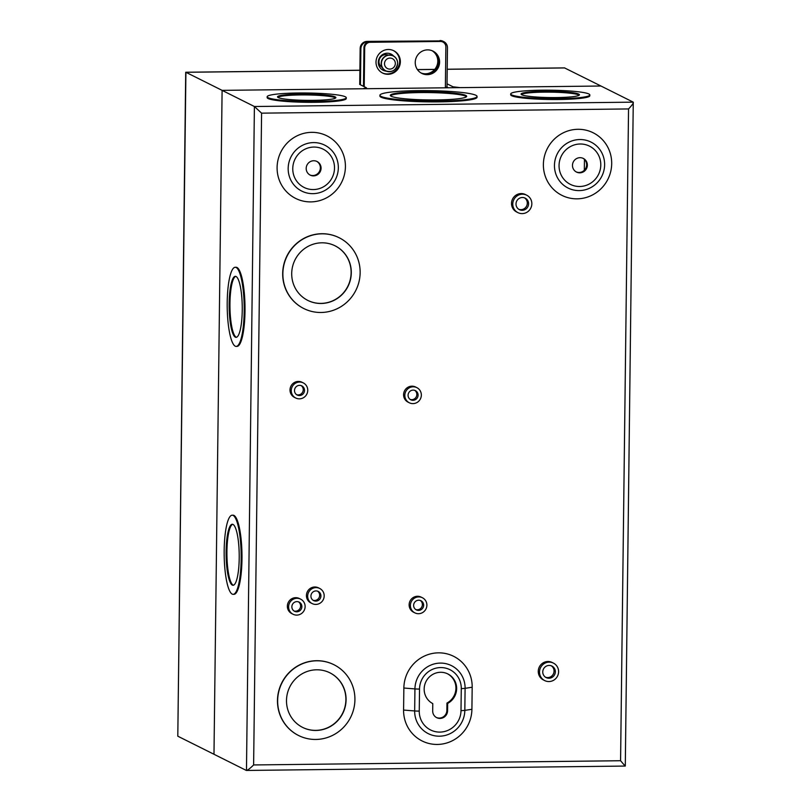 <?xml version="1.0" encoding="UTF-8"?>
<svg xmlns="http://www.w3.org/2000/svg" width="811" height="811" viewBox="0 0 811 811"><rect width="100%" height="100%" fill="white"/><g stroke="black" fill="none" stroke-linecap="round" stroke-linejoin="round"><path stroke-width="1.22" d="M382.113 67.404A6.924 6.721 -63.4 0 1 388.276 55.067M383.37 57.774A7.137 6.924 116.6 0 0 381.332 61.839M395.332 63.532A5.545 5.383 116.6 0 0 389.99 58.078A5.545 5.383 116.6 0 0 384.505 63.653A5.545 5.383 116.6 0 0 389.848 69.097A5.545 5.383 116.6 0 0 395.332 63.532M381.403 63.481A8.292 8.049 -63.4 0 1 389.604 55.138A8.292 8.049 -63.4 0 1 397.603 63.288A8.292 8.049 -63.4 0 1 389.402 71.632A8.292 8.049 -63.4 0 1 381.403 63.481M382.711 70.05A9.002 8.739 116.6 0 0 385.397 70.739M393.659 56.06A9.002 8.739 116.6 0 0 378.301 62.285A9.002 8.739 116.6 0 0 386.148 71.104M420.96 72.939A12.469 12.104 116.6 0 0 432.07 50.708M421.304 73.142A12.469 12.104 116.6 0 0 438.508 61.585A12.469 12.104 116.6 0 0 432.445 50.86M447.216 69.239L564.517 67.891L600.961 86.017L460.242 87.639L453.045 86.807L447.033 83.807L447.469 47.829A7.035 6.833 116.6 0 0 440.687 40.905L367.839 41.746A7.035 6.833 116.6 0 0 360.875 48.822L360.439 84.8L366.44 87.801L362.821 88.754L222.102 90.366L185.912 72.291L177.802 736.195L185.709 72.291L359.891 70.293M360.439 84.8L359.719 84.445L360.165 48.467A7.035 6.833 -63.4 0 1 367.119 41.391L367.839 41.746M628.545 108.938L261.588 113.155L254.401 106.515L633.259 102.156L625.291 766.06L246.473 770.45L254.401 106.515L222.102 90.366L213.982 754.271L246.291 770.42C247.456 770.42 249.91 768.595 253.62 764.945L620.577 760.728L628.545 108.938C632.093 105.207 633.665 102.946 633.259 102.156L600.961 86.017L222.102 90.366L213.982 754.271L177.802 736.195M445.371 87.132L446.993 87.112L447.033 83.807M440.687 40.905L367.119 41.391M439.967 40.55A7.035 6.833 -63.4 0 1 443.029 41.249L443.749 41.604M392.919 55.685A9.002 8.739 116.6 0 0 390.76 53.952M446.993 87.112L448.321 87.77M366.43 88.713L366.44 87.801M453.035 87.72L453.045 86.807M306.193 168.394A7.623 7.4 116.6 0 0 310.228 175.125A7.623 7.4 116.6 0 0 321.075 168.232A7.623 7.4 116.6 0 0 317.04 161.501A7.623 7.4 116.6 0 0 306.193 168.394M309.873 174.943A7.623 7.4 116.6 0 0 320.365 167.867A7.623 7.4 116.6 0 0 316.675 161.328M572.475 165.343A7.623 7.4 116.6 0 0 576.509 172.074A7.623 7.4 116.6 0 0 587.357 165.17A7.623 7.4 116.6 0 0 583.322 158.439A7.623 7.4 116.6 0 0 572.475 165.343M576.165 171.881A7.623 7.4 116.6 0 0 586.647 164.815A7.623 7.4 116.6 0 0 582.967 158.267M376.01 62.031A12.469 12.104 116.6 0 0 382.61 73.051A12.469 12.104 116.6 0 0 400.36 61.758A12.469 12.104 116.6 0 0 393.761 50.738A12.469 12.104 116.6 0 0 376.01 62.031M382.255 72.868A12.469 12.104 116.6 0 0 399.651 61.403A12.469 12.104 116.6 0 0 393.396 50.566M415.242 62.406A12.469 12.104 116.6 0 0 421.842 73.426A12.469 12.104 116.6 0 0 439.592 62.133A12.469 12.104 116.6 0 0 432.993 51.113A12.469 12.104 116.6 0 0 415.242 62.406M421.487 73.243A12.469 12.104 116.6 0 0 438.883 61.778A12.469 12.104 116.6 0 0 432.628 50.941M424.163 689.005A16.625 16.139 116.6 0 0 432.78 703.593L432.689 710.943A7.623 7.4 116.6 0 0 436.724 717.674A7.623 7.4 116.6 0 0 447.571 710.771L447.662 703.421A16.625 16.139 116.6 0 0 447.834 673.941A16.625 16.139 116.6 0 0 424.163 689.005M447.469 673.769A16.625 16.139 -63.4 0 1 446.952 703.066L447.662 703.421M542.762 671.913A6.447 6.255 116.6 0 0 546.178 677.601A6.447 6.255 116.6 0 0 555.342 671.772A6.447 6.255 116.6 0 0 551.936 666.074A6.447 6.255 116.6 0 0 542.762 671.913M551.287 665.801A6.447 6.255 -63.4 0 1 545.57 677.256M553.416 663.104L552.169 662.475A9.773 9.479 116.6 0 0 538.261 671.326A9.773 9.479 116.6 0 0 543.441 679.953L544.688 680.581A9.773 9.479 116.6 0 0 558.597 671.731A9.773 9.479 116.6 0 0 553.416 663.104A9.773 9.479 116.6 0 0 539.518 671.954A9.773 9.479 116.6 0 0 544.688 680.581M413.63 605.361A5.13 4.978 116.6 0 0 416.347 609.892A5.13 4.978 116.6 0 0 423.646 605.249A5.13 4.978 116.6 0 0 420.929 600.718A5.13 4.978 116.6 0 0 413.63 605.361M420.28 600.454A5.13 4.978 -63.4 0 1 415.739 609.537M422.409 597.748L421.162 597.119A8.455 8.201 116.6 0 0 409.129 604.773A8.455 8.201 116.6 0 0 413.61 612.244L414.857 612.863A8.455 8.201 116.6 0 0 426.89 605.209A8.455 8.201 116.6 0 0 422.409 597.748A8.455 8.201 116.6 0 0 410.386 605.401A8.455 8.201 116.6 0 0 414.857 612.863M310.927 596.075A5.13 4.978 116.6 0 0 313.644 600.606A5.13 4.978 116.6 0 0 320.933 595.963A5.13 4.978 116.6 0 0 318.226 591.432A5.13 4.978 116.6 0 0 310.927 596.075M317.577 591.168A5.13 4.978 -63.4 0 1 313.036 600.241M319.706 588.462L318.459 587.833A8.455 8.201 116.6 0 0 306.426 595.487A8.455 8.201 116.6 0 0 310.907 602.958L312.154 603.577A8.455 8.201 116.6 0 0 324.187 595.923A8.455 8.201 116.6 0 0 319.706 588.462A8.455 8.201 116.6 0 0 307.673 596.115A8.455 8.201 116.6 0 0 312.154 603.577M291.859 606.76A5.13 4.978 116.6 0 0 294.565 611.291A5.13 4.978 116.6 0 0 301.864 606.648A5.13 4.978 116.6 0 0 299.147 602.117A5.13 4.978 116.6 0 0 291.859 606.76M298.509 601.853A5.13 4.978 -63.4 0 1 293.967 610.936M300.638 599.147L299.391 598.518A8.455 8.201 116.6 0 0 287.358 606.172A8.455 8.201 116.6 0 0 291.838 613.643L293.085 614.262A8.455 8.201 116.6 0 0 305.118 606.608A8.455 8.201 116.6 0 0 300.638 599.147A8.455 8.201 116.6 0 0 288.604 606.8A8.455 8.201 116.6 0 0 293.085 614.262M408.075 395.261A5.13 4.978 116.6 0 0 410.792 399.793A5.13 4.978 116.6 0 0 418.091 395.15A5.13 4.978 116.6 0 0 415.374 390.618A5.13 4.978 116.6 0 0 408.075 395.261M414.735 390.355A5.13 4.978 -63.4 0 1 410.194 399.438M416.864 387.648L415.617 387.019A8.455 8.201 116.6 0 0 403.584 394.683A8.455 8.201 116.6 0 0 408.055 402.144L409.312 402.773A8.455 8.201 116.6 0 0 421.345 395.109A8.455 8.201 116.6 0 0 416.864 387.648A8.455 8.201 116.6 0 0 404.831 395.302A8.455 8.201 116.6 0 0 409.312 402.773M294.494 390.507A5.13 4.978 116.6 0 0 297.211 395.038A5.13 4.978 116.6 0 0 304.51 390.395A5.13 4.978 116.6 0 0 301.793 385.864A5.13 4.978 116.6 0 0 294.494 390.507M301.145 385.6A5.13 4.978 -63.4 0 1 296.613 394.683M303.284 382.893L302.027 382.265A8.455 8.201 116.6 0 0 290.003 389.919A8.455 8.201 116.6 0 0 294.474 397.39L295.721 398.008A8.455 8.201 116.6 0 0 307.754 390.355A8.455 8.201 116.6 0 0 303.284 382.893A8.455 8.201 116.6 0 0 291.25 390.547A8.455 8.201 116.6 0 0 295.721 398.008M516.009 203.977A6.447 6.255 116.6 0 0 519.425 209.664A6.447 6.255 116.6 0 0 528.59 203.825A6.447 6.255 116.6 0 0 525.183 198.137A6.447 6.255 116.6 0 0 516.009 203.977M524.535 197.864A6.447 6.255 -63.4 0 1 518.817 209.319M526.663 195.167L525.416 194.539A9.773 9.479 116.6 0 0 511.508 203.389A9.773 9.479 116.6 0 0 516.688 212.016L517.935 212.634A9.773 9.479 116.6 0 0 531.844 203.794A9.773 9.479 116.6 0 0 526.663 195.167A9.773 9.479 116.6 0 0 512.765 204.007A9.773 9.479 116.6 0 0 517.935 212.634M286.496 700.471A30.504 29.612 116.6 0 0 302.655 727.416A30.504 29.612 116.6 0 0 346.084 699.781A30.504 29.612 116.6 0 0 329.925 672.836A30.504 29.612 116.6 0 0 286.496 700.471M329.834 672.795A30.504 29.612 -63.4 0 1 345.902 699.7A30.504 29.612 -63.4 0 1 302.564 727.376M333.889 664.685A39.567 38.411 116.6 0 0 333.797 664.645A39.567 38.411 116.6 0 0 277.474 700.481A39.567 38.411 116.6 0 0 298.428 735.435A39.567 38.411 116.6 0 0 298.509 735.476M354.924 699.68A39.567 38.411 116.6 0 0 333.97 664.736A39.567 38.411 116.6 0 0 277.646 700.572A39.567 38.411 116.6 0 0 298.6 735.516A39.567 38.411 116.6 0 0 354.924 699.68M291.707 273.489A30.504 29.612 116.6 0 0 307.866 300.435A30.504 29.612 116.6 0 0 351.295 272.81A30.504 29.612 116.6 0 0 335.146 245.855A30.504 29.612 116.6 0 0 291.707 273.489M335.055 245.814A30.504 29.612 -63.4 0 1 351.122 272.719A30.504 29.612 -63.4 0 1 307.774 300.394M339.099 237.714A39.567 38.411 116.6 0 0 339.008 237.664A39.567 38.411 116.6 0 0 282.684 273.5A39.567 38.411 116.6 0 0 303.638 308.454A39.567 38.411 116.6 0 0 303.73 308.494M360.145 272.709A39.567 38.411 116.6 0 0 339.191 237.755A39.567 38.411 116.6 0 0 282.867 273.591A39.567 38.411 116.6 0 0 303.821 308.545A39.567 38.411 116.6 0 0 360.145 272.709M521.767 94.765A29.176 3.122 0.7 0 0 553.396 97.584A29.176 3.122 0.7 0 0 579.439 94.796A29.176 3.122 0.7 0 0 578.76 94.117A29.176 3.122 0.7 0 0 547.131 91.288A29.176 3.122 0.7 0 0 521.088 94.086A29.176 3.122 0.7 0 0 521.767 94.765M521.341 94.502A29.176 3.122 -179.3 0 1 549.057 92.13A29.176 3.122 -179.3 0 1 578.75 94.938A29.176 3.122 -179.3 0 1 579.186 95.211M510.707 93.954L510.697 94.786A39.567 4.237 0.7 0 0 511.619 95.708A39.567 4.237 0.7 0 0 554.501 99.53A39.567 4.237 0.7 0 0 589.82 95.749L589.83 94.928A39.567 4.237 0.7 0 0 588.908 93.995A39.567 4.237 0.7 0 0 546.016 90.173A39.567 4.237 0.7 0 0 510.707 93.954A39.567 4.237 0.7 0 0 511.629 94.887A39.567 4.237 0.7 0 0 554.511 98.709A39.567 4.237 0.7 0 0 589.83 94.928M391.206 96.266A38.178 4.096 0.7 0 0 432.587 99.956A38.178 4.096 0.7 0 0 466.67 96.306A38.178 4.096 0.7 0 0 465.778 95.414A38.178 4.096 0.7 0 0 424.396 91.724A38.178 4.096 0.7 0 0 390.314 95.374A38.178 4.096 0.7 0 0 391.206 96.266M390.507 95.789A38.178 4.096 -179.3 0 1 426.312 92.555A38.178 4.096 -179.3 0 1 465.767 96.235A38.178 4.096 -179.3 0 1 466.477 96.722M379.923 95.242L379.913 96.073A48.569 5.211 0.7 0 0 381.048 97.208A48.569 5.211 0.7 0 0 433.692 101.902A48.569 5.211 0.7 0 0 477.05 97.259L477.061 96.438A48.569 5.211 0.7 0 0 475.925 95.292A48.569 5.211 0.7 0 0 423.281 90.599A48.569 5.211 0.7 0 0 379.923 95.242A48.569 5.211 0.7 0 0 381.058 96.387A48.569 5.211 0.7 0 0 433.703 101.081A48.569 5.211 0.7 0 0 477.061 96.438M278.214 97.563A29.176 3.122 0.7 0 0 309.843 100.382A29.176 3.122 0.7 0 0 335.896 97.594A29.176 3.122 0.7 0 0 335.207 96.914A29.176 3.122 0.7 0 0 303.588 94.086A29.176 3.122 0.7 0 0 277.534 96.884A29.176 3.122 0.7 0 0 278.214 97.563M277.788 97.3A29.176 3.122 -179.3 0 1 305.504 94.928A29.176 3.122 -179.3 0 1 335.196 97.736A29.176 3.122 -179.3 0 1 335.632 97.999M267.154 96.752L267.143 97.584A39.567 4.237 0.7 0 0 268.066 98.506A39.567 4.237 0.7 0 0 310.948 102.328A39.567 4.237 0.7 0 0 346.267 98.547L346.277 97.725A39.567 4.237 0.7 0 0 345.354 96.793A39.567 4.237 0.7 0 0 302.473 92.971A39.567 4.237 0.7 0 0 267.154 96.752A39.567 4.237 0.7 0 0 268.076 97.685A39.567 4.237 0.7 0 0 310.958 101.507A39.567 4.237 0.7 0 0 346.277 97.725M543.38 164.461A34.985 33.961 -63.4 0 1 577.969 129.294A34.985 33.961 -63.4 0 1 611.697 163.67A34.985 33.961 -63.4 0 1 577.118 198.837A34.985 33.961 -63.4 0 1 543.38 164.461M277.098 167.512A34.985 33.961 -63.4 0 1 311.677 132.345A34.985 33.961 -63.4 0 1 345.415 166.731A34.985 33.961 -63.4 0 1 310.836 201.898A34.985 33.961 -63.4 0 1 277.098 167.512M232.301 585.096A30.504 6.549 89.3 0 1 226.107 553.163A30.504 6.549 89.3 0 1 232.321 524.261A30.504 6.549 89.3 0 1 233.041 524.433A30.504 6.549 89.3 0 1 239.225 556.366A30.504 6.549 89.3 0 1 233.021 585.278A30.504 6.549 89.3 0 1 232.301 585.096M232.727 524.312A30.504 6.549 -90.7 0 0 226.928 554.106A30.504 6.549 -90.7 0 0 233.112 585.086A30.504 6.549 -90.7 0 0 233.426 585.207M232.21 515.208L233.031 515.198A39.567 8.495 89.3 0 1 233.963 515.421A39.567 8.495 89.3 0 1 241.992 556.833A39.567 8.495 89.3 0 1 233.933 594.321L233.122 594.331A39.567 8.495 89.3 0 1 232.189 594.098A39.567 8.495 89.3 0 1 224.16 552.686A39.567 8.495 89.3 0 1 232.21 515.208A39.567 8.495 89.3 0 1 233.152 515.431A39.567 8.495 89.3 0 1 241.171 556.843A39.567 8.495 89.3 0 1 233.122 594.331M235.332 337.163A30.504 6.549 89.3 0 1 229.138 305.24A30.504 6.549 89.3 0 1 235.352 276.328A30.504 6.549 89.3 0 1 236.072 276.51A30.504 6.549 89.3 0 1 242.256 308.433A30.504 6.549 89.3 0 1 236.052 337.346A30.504 6.549 89.3 0 1 235.332 337.163M235.758 276.389A30.504 6.549 -90.7 0 0 229.949 306.173A30.504 6.549 -90.7 0 0 236.143 337.153A30.504 6.549 -90.7 0 0 236.457 337.275M235.241 267.275L236.052 267.265A39.567 8.495 89.3 0 1 236.994 267.488A39.567 8.495 89.3 0 1 245.013 308.9A39.567 8.495 89.3 0 1 236.964 346.388L236.153 346.398A39.567 8.495 89.3 0 1 235.22 346.175A39.567 8.495 89.3 0 1 227.192 304.764A39.567 8.495 89.3 0 1 235.241 267.275A39.567 8.495 89.3 0 1 236.173 267.498A39.567 8.495 89.3 0 1 244.202 308.91A39.567 8.495 89.3 0 1 236.153 346.398M436.369 717.482A7.623 7.4 -63.4 0 0 446.861 710.416L446.952 703.066M403.858 688.022A34.985 33.961 -63.4 0 1 438.447 652.845A34.985 33.961 -63.4 0 1 472.184 687.231L471.911 709.28A34.985 33.961 -63.4 0 1 437.322 744.447A34.985 33.961 -63.4 0 1 403.584 710.061L403.858 688.022L414.938 688.914A25.688 24.928 -63.4 0 1 440.332 663.094A25.688 24.928 -63.4 0 1 465.098 688.336L472.184 687.231M584.457 159.412L584.325 170.269M364.686 47.93L363.967 47.575A5.626 5.464 -63.4 0 1 369.532 41.908L370.252 42.273A5.626 5.464 116.6 0 0 364.686 47.93L364.21 86.686M363.967 47.575L363.49 86.321M370.252 42.273L440.434 41.462L369.532 41.908M440.434 41.462A5.626 5.464 116.6 0 1 445.868 46.997L445.371 87.801M439.724 41.108A5.626 5.464 -63.4 0 1 442.167 41.665L442.887 42.02M620.577 760.728L625.149 766.06M397.643 63.278A8.424 8.181 -63.4 0 1 385.651 70.871A8.424 8.181 -63.4 0 1 381.19 63.43A8.424 8.181 -63.4 0 1 393.183 55.807A8.424 8.181 -63.4 0 1 397.643 63.248C397.572 59.892 396.082 57.399 393.183 55.807C386.533 53.931 382.528 56.466 381.17 63.42C381.251 66.796 382.751 69.28 385.651 70.871C392.301 72.757 396.305 70.212 397.664 63.268M564.77 67.942L447.206 69.29M434.686 69.432L417.442 69.634M360.875 48.822L360.165 48.467M288.169 168.404A25.678 24.928 -63.4 0 1 313.563 142.594A25.678 24.928 -63.4 0 1 338.329 167.836A25.678 24.928 -63.4 0 1 312.945 193.657A25.678 24.928 -63.4 0 1 288.169 168.404M334.507 168.07A21.37 20.741 116.6 0 0 313.898 147.065A21.37 20.741 116.6 0 0 292.761 168.556A21.37 20.741 116.6 0 0 313.381 189.561A21.37 20.741 116.6 0 0 334.507 168.07M554.46 165.353A25.678 24.928 -63.4 0 1 579.845 139.533A25.678 24.928 -63.4 0 1 604.621 164.775A25.678 24.928 -63.4 0 1 579.226 190.595A25.678 24.928 -63.4 0 1 554.46 165.353M600.789 165.018A21.37 20.741 116.6 0 0 580.179 144.003A21.37 20.741 116.6 0 0 559.053 165.495A21.37 20.741 116.6 0 0 579.662 186.5A21.37 20.741 116.6 0 0 600.789 165.018M461.277 688.58A21.37 20.751 116.6 0 0 440.657 667.565A21.37 20.751 116.6 0 0 419.53 689.056L419.257 711.095A21.37 20.751 116.6 0 0 439.866 732.1A21.37 20.751 116.6 0 0 461.003 710.618L461.277 688.58A6.093 0.649 0.7 0 0 465.098 688.336L464.825 710.375A25.688 24.928 -63.4 0 1 439.43 736.195A25.688 24.928 -63.4 0 1 414.664 710.953L414.938 688.914A6.093 0.649 -179.3 0 0 419.53 689.056M261.588 113.155L253.62 764.945M471.911 709.28L464.825 710.375A6.093 0.649 -179.3 0 1 461.003 710.618M403.584 710.061L414.664 710.953A6.093 0.649 0.7 0 0 419.257 711.095M446.861 710.416L447.571 710.771M185.76 72.24L359.891 70.233M417.412 69.574L434.726 69.381"/></g></svg>

